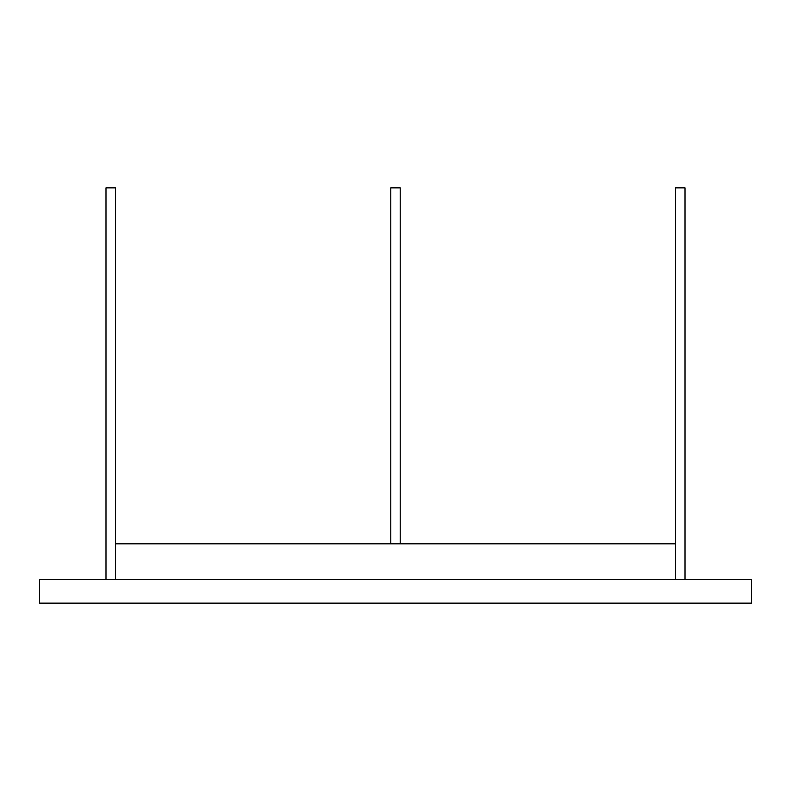 <?xml version="1.0" encoding="UTF-8"?>
<svg xmlns="http://www.w3.org/2000/svg" width="791" height="791" viewBox="0 0 791 791"><rect width="100%" height="100%" fill="white"/><g stroke="black" fill="none" stroke-linecap="round" stroke-linejoin="round"><path stroke-width="1.19" d="M751.45 603.138L39.55 603.138L39.55 579.408L105.994 579.408L39.55 579.408L39.55 603.138L751.45 603.138L751.45 579.408L685.006 579.408L751.45 579.408L751.45 603.138M115.486 579.408L675.514 579.408L105.994 579.408L105.994 187.863L115.486 187.863L105.994 187.863L105.994 579.408L115.486 579.408L115.486 187.863L115.486 579.408M390.754 187.863L400.246 187.863L390.754 187.863L390.754 543.812L390.754 187.863M400.246 543.812L400.246 187.863L400.246 543.812M685.006 579.408L675.514 579.408L675.514 187.863L685.006 187.863L675.514 187.863L675.514 579.408L685.006 579.408L685.006 187.863L685.006 579.408M115.486 543.812L675.514 543.812L115.486 543.812"/></g></svg>
